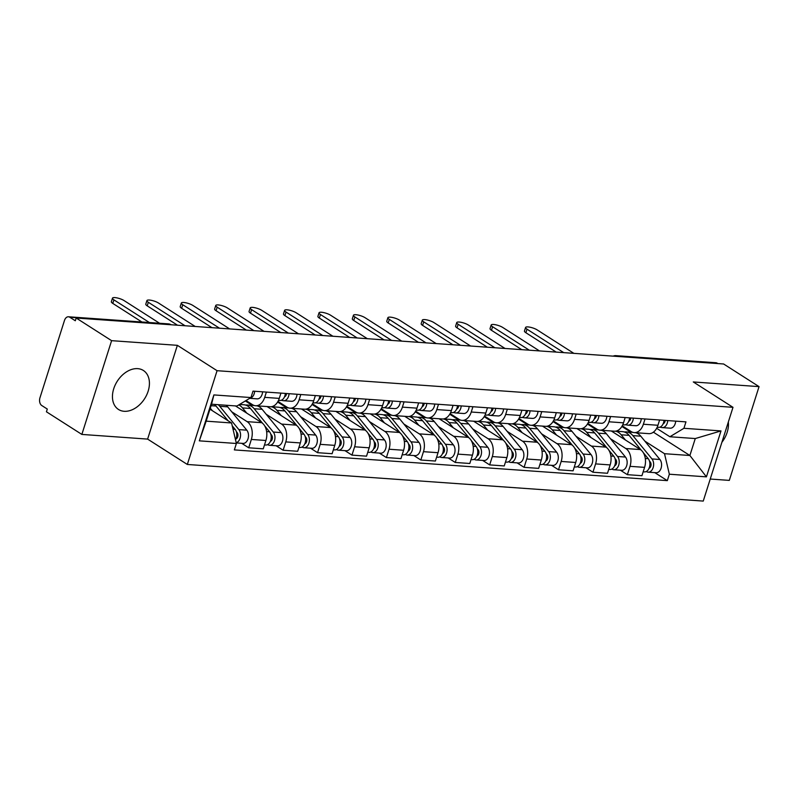 <?xml version="1.0" encoding="UTF-8"?>
<svg xmlns="http://www.w3.org/2000/svg" width="799" height="799" viewBox="0 0 799 799"><rect width="100%" height="100%" fill="white"/><g stroke="black" fill="none" stroke-linecap="round" stroke-linejoin="round"><path stroke-width="1.2" d="M137.698 368.649A23.131 16.23 122.6 0 0 115.236 384.908A23.131 16.23 122.6 0 0 118.482 409.458A23.131 16.23 122.6 0 0 124.175 411.295A23.131 16.23 122.6 0 0 146.636 395.036A23.131 16.23 122.6 0 0 143.391 370.486A23.131 16.23 122.6 0 0 137.698 368.649M710.241 479.04L729.307 480.389L759.05 386.626L723.614 363.984L76.175 318.022L111.6 340.664L81.858 434.426L147.615 439.1L187.326 464.459L703.25 501.083L732.993 407.32L217.068 370.696L177.368 345.328L111.6 340.664M81.858 434.426L46.432 411.795L47.301 409.058L41.778 405.532A5.933 3.945 -85.9 0 1 39.95 397.792L64.489 320.429A5.933 3.945 -85.9 0 1 68.474 316.784L168.439 323.885A5.933 3.945 94.1 0 1 169.748 324.334L69.783 317.233A5.933 3.945 -85.9 0 0 68.474 316.784M759.05 386.626L693.292 381.952L732.993 407.32M617.867 356.484L617.267 356.104A5.933 3.945 94.1 0 0 615.959 355.655L715.914 362.746A5.933 3.945 94.1 0 1 717.232 363.195L617.267 356.104A5.933 4.165 122.6 0 0 615.649 356.324M717.832 363.575L717.232 363.195M69.783 317.233L75.306 320.759L76.175 318.022M231.77 411.825L247.141 421.652A13.643 9.079 94.1 0 1 251.345 439.45L248.699 447.79L263.261 448.828L265.907 440.489A13.643 9.079 -85.9 0 0 261.712 422.681L235.455 405.912M255.54 405.732L270.112 406.761A13.643 9.079 -85.9 0 0 279.26 398.391L264.699 397.353A13.643 9.079 94.1 0 1 255.54 405.732A13.643 9.079 94.1 0 1 252.524 404.693L246.012 400.539M264.699 397.353L266.377 392.079M241.688 443.315L248.699 447.79M279.26 398.391L280.938 393.118M266.197 414.272L281.568 424.089A13.643 9.079 94.1 0 1 285.772 441.897L283.126 450.237L297.687 451.265L300.334 442.936A13.643 9.079 -85.9 0 0 296.129 425.128L267.046 406.541M245.343 400.948L252.234 405.353M300.794 394.526L299.126 399.8A13.643 9.079 94.1 0 1 289.967 408.169A13.643 9.079 94.1 0 1 286.941 407.14L277.982 401.418M276.114 445.752L283.126 450.237M289.967 408.169L304.529 409.208A13.643 9.079 -85.9 0 0 313.687 400.828L315.365 395.555M300.614 416.708L315.995 426.536A13.643 9.079 94.1 0 1 320.189 444.344L317.553 452.683L332.114 453.712L334.761 445.373A13.643 9.079 -85.9 0 0 330.556 427.565L301.473 408.988M277.623 402.027L286.651 407.79M335.22 396.973L333.553 402.247A13.643 9.079 94.1 0 1 324.394 410.616A13.643 9.079 94.1 0 1 321.368 409.587L312.409 403.855M310.541 448.199L317.553 452.683M324.394 410.616L338.956 411.645A13.643 9.079 -85.9 0 0 348.114 403.275L349.782 398.002M335.041 419.155L350.421 428.983A13.643 9.079 94.1 0 1 354.616 446.781L351.969 455.12L366.541 456.159L369.178 447.82A13.643 9.079 -85.9 0 0 364.983 430.012L335.9 411.435M312.049 404.474L321.078 410.237M369.647 399.41L367.969 404.684A13.643 9.079 94.1 0 1 358.821 413.063A13.643 9.079 94.1 0 1 355.795 412.034L346.826 406.301M344.958 450.646L351.969 455.12M358.821 413.063L373.383 414.092A13.643 9.079 -85.9 0 0 382.541 405.722L384.209 400.449M369.468 421.602L384.838 431.42A13.643 9.079 94.1 0 1 389.043 449.228L386.396 457.567L400.958 458.606L403.605 450.266A13.643 9.079 -85.9 0 0 399.41 432.459L370.317 413.872M346.476 406.911L355.505 412.683M404.074 401.857L402.396 407.13A13.643 9.079 94.1 0 1 393.238 415.5A13.643 9.079 94.1 0 1 390.222 414.471L381.253 408.748M379.385 453.093L386.396 457.567M393.238 415.5L407.81 416.539A13.643 9.079 -85.9 0 0 416.958 408.159L418.636 402.886M403.894 424.039L419.265 433.867A13.643 9.079 94.1 0 1 423.47 451.675L420.823 460.014L435.385 461.043L438.032 452.703A13.643 9.079 -85.9 0 0 433.827 434.896L404.743 416.319M380.903 409.358L389.932 415.12M438.491 404.304L436.823 409.577A13.643 9.079 94.1 0 1 427.665 417.947A13.643 9.079 94.1 0 1 424.639 416.918L415.68 411.185M413.812 455.53L420.823 460.014M427.665 417.947L442.227 418.976A13.643 9.079 -85.9 0 0 451.385 410.606L453.063 405.333M438.311 426.486L453.692 436.314A13.643 9.079 94.1 0 1 457.897 454.122L455.25 462.451L469.812 463.49L472.459 455.15A13.643 9.079 -85.9 0 0 468.254 437.343L439.17 418.766M415.32 411.805L424.349 417.567M472.918 406.741L471.25 412.014A13.643 9.079 94.1 0 1 462.092 420.394A13.643 9.079 94.1 0 1 459.065 419.365L450.107 413.632M448.239 457.977L455.25 462.451M462.092 420.394L476.653 421.423A13.643 9.079 -85.9 0 0 485.812 413.053L487.48 407.78M472.738 428.933L488.119 438.751A13.643 9.079 94.1 0 1 492.314 456.559L489.667 464.898L504.239 465.937L506.886 457.597A13.643 9.079 -85.9 0 0 502.681 439.79L473.597 421.203M449.747 414.242L458.776 420.014M507.345 409.188L505.667 414.461A13.643 9.079 94.1 0 1 496.519 422.831A13.643 9.079 94.1 0 1 493.492 421.802L484.524 416.079M482.656 460.424L489.667 464.898M496.519 422.831L511.08 423.87A13.643 9.079 -85.9 0 0 520.239 415.49L521.907 410.227M507.165 431.37L522.536 441.198A13.643 9.079 94.1 0 1 526.741 459.006L524.094 467.345L538.656 468.374L541.303 460.034A13.643 9.079 -85.9 0 0 537.108 442.227L508.014 423.65M484.174 416.688L493.203 422.451M541.772 411.635L540.094 416.908A13.643 9.079 94.1 0 1 530.936 425.278A13.643 9.079 94.1 0 1 527.919 424.249L518.951 418.516M517.083 462.861L524.094 467.345M530.936 425.278L545.507 426.316A13.643 9.079 -85.9 0 0 554.656 417.937L556.334 412.664M541.592 433.817L556.963 443.645A13.643 9.079 94.1 0 1 561.168 461.452L558.521 469.782L573.083 470.821L575.729 462.481A13.643 9.079 -85.9 0 0 571.525 444.673L542.441 426.097M518.601 419.135L527.63 424.898M576.189 414.072L574.521 419.345A13.643 9.079 94.1 0 1 565.362 427.725A13.643 9.079 94.1 0 1 562.346 426.696L553.377 420.963M551.51 465.308L558.521 469.782M565.362 427.725L579.924 428.753A13.643 9.079 -85.9 0 0 589.083 420.384L590.761 415.11M576.009 436.264L591.39 446.082A13.643 9.079 94.1 0 1 595.595 463.889L592.948 472.229L607.51 473.268L610.156 464.928A13.643 9.079 -85.9 0 0 605.952 447.12L576.868 428.534M553.018 421.572L562.047 427.345M610.616 416.519L608.948 421.792A13.643 9.079 94.1 0 1 599.789 430.162A13.643 9.079 94.1 0 1 596.763 429.133L587.804 423.41M585.937 467.755L592.948 472.229M599.789 430.162L614.351 431.2A13.643 9.079 -85.9 0 0 623.51 422.831L625.178 417.557M610.436 438.711L625.817 448.529A13.643 9.079 94.1 0 1 630.011 466.336L627.365 474.676L641.937 475.705L644.583 467.365A13.643 9.079 -85.9 0 0 640.379 449.567L611.295 430.981M587.445 424.019L596.473 429.782M645.043 418.966L643.365 424.239A13.643 9.079 94.1 0 1 634.216 432.609A13.643 9.079 94.1 0 1 631.19 431.58L622.221 425.857M620.354 470.192L627.365 474.676M634.216 432.609L648.778 433.647A13.643 9.079 -85.9 0 0 657.937 425.268L659.604 419.994M231.56 422.971L236.394 443.485L199.321 440.848L213.892 394.926L250.966 397.552L236.933 406.022L211.555 404.214L206.182 421.163L231.56 422.971L209.977 409.188M653.382 432.179L689.887 455.5L695.27 438.551L669.892 436.753L683.924 428.294L685.961 421.872L253.003 391.13L250.966 397.552M683.924 428.294L720.998 430.921L706.426 476.853L669.352 474.216L664.508 453.702L689.887 455.5L706.426 476.853M236.394 443.485L234.357 449.907L667.315 480.638L669.352 474.216M187.326 464.459L217.068 370.696M147.615 439.1L177.368 345.328M721.896 442.286A23.131 16.23 122.6 0 0 728.328 422.012M621.872 426.466L630.9 432.229M644.863 441.148L664.508 453.702M669.892 436.753L656.648 428.294M654.781 472.638L667.315 480.638M199.321 440.848L206.182 421.163M213.892 394.926L211.555 404.214M695.27 438.551L720.998 430.921M249.777 398.272A7.411 4.934 -85.9 0 0 254.661 391.25M256.759 398.791A7.411 4.934 -85.9 0 0 257.158 398.851A7.411 4.934 -85.9 0 0 262.601 391.81M141.892 321.997L112.789 303.41A6.821 1.728 -162.4 0 1 111.361 301.702L112.489 298.147A6.821 1.728 17.6 0 0 113.907 299.855L149.413 322.536M159.57 323.255L124.065 300.574A6.821 1.728 17.6 0 0 117.063 297.917A6.821 1.728 17.6 0 0 112.489 298.147M214.412 404.424A17.788 11.845 94.1 0 1 216 406.032L228.055 420.733M232.229 425.827L235.116 429.343A7.411 4.934 94.1 0 1 235.525 439.8M210.297 408.199L212.344 410.696M236.764 435.625L237.862 436.334M236.314 431.61L237.163 432.649A3.556 2.367 94.1 0 1 237.882 436.234A3.556 2.367 94.1 0 1 235.965 438.921M218.167 404.684A17.788 11.845 94.1 0 1 219.755 406.292L238.861 429.602A7.411 4.934 94.1 0 1 240.339 437.193A7.411 4.934 94.1 0 1 236.214 442.726M226.107 405.253A17.788 11.845 94.1 0 1 227.695 406.861L246.811 430.172A7.411 4.934 94.1 0 1 248.08 438.581A7.411 4.934 94.1 0 1 243.016 443.405L236.264 442.926M284.524 396.803A3.556 2.367 -85.9 0 0 286.521 393.507M285.433 396.214L284.804 396.084M281.228 400.279L283.236 400.679A7.411 4.934 -85.9 0 0 283.635 400.728A7.411 4.934 -85.9 0 0 289.078 393.697M291.186 401.238A7.411 4.934 -85.9 0 0 291.575 401.288A7.411 4.934 -85.9 0 0 297.028 394.257M177.538 325.223L147.206 305.847A6.821 1.728 -162.4 0 1 145.788 304.149L146.916 300.594A6.821 1.728 17.6 0 0 148.334 302.292L185.058 325.752M279.49 400.409A7.411 4.934 -85.9 0 0 279.88 400.459A7.411 4.934 -85.9 0 0 285.333 393.428M195.216 326.481L158.492 303.021A6.821 1.728 17.6 0 0 151.49 300.364A6.821 1.728 17.6 0 0 146.916 300.594M318.951 399.25A3.556 2.367 -85.9 0 0 320.948 395.954M319.86 398.661L319.23 398.531M315.645 402.726L317.662 403.115A7.411 4.934 -85.9 0 0 318.062 403.175A7.411 4.934 -85.9 0 0 323.505 396.134M325.612 403.685A7.411 4.934 -85.9 0 0 326.002 403.735A7.411 4.934 -85.9 0 0 331.455 396.704M211.965 327.67L181.633 308.294A6.821 1.728 -162.4 0 1 180.204 306.586L181.333 303.041A6.821 1.728 17.6 0 0 182.761 304.739L219.485 328.199M313.917 402.856A7.411 4.934 -85.9 0 0 314.307 402.906A7.411 4.934 -85.9 0 0 319.76 395.875M229.643 328.918L192.909 305.458A6.821 1.728 17.6 0 0 185.917 302.801A6.821 1.728 17.6 0 0 181.333 303.041M239.54 404.444L243.855 404.753A17.788 11.845 94.1 0 1 250.427 408.469L262.671 423.41M238.741 404.923A17.788 11.845 94.1 0 1 242.477 407.909L246.771 413.133M264.649 425.827L269.533 431.78A7.411 4.934 94.1 0 1 270.811 440.189A7.411 4.934 94.1 0 1 265.747 445.023L264.499 444.933M271.191 438.072L272.289 438.771M270.741 434.057L271.59 435.085A3.556 2.367 94.1 0 1 272.309 438.681A3.556 2.367 94.1 0 1 270.392 441.368M245.712 405.113A17.788 11.845 94.1 0 1 247.6 405.023A17.788 11.845 94.1 0 1 254.172 408.738L273.288 432.049A7.411 4.934 94.1 0 1 274.556 440.459A7.411 4.934 94.1 0 1 269.503 445.283A7.411 4.934 94.1 0 1 267.855 444.723L267.455 444.703M257.038 405.832A17.788 11.845 94.1 0 1 262.122 409.298L281.228 432.609A7.411 4.934 94.1 0 1 282.506 441.018A7.411 4.934 94.1 0 1 277.443 445.852L269.503 445.283M271.43 406.711L278.282 407.2A17.788 11.845 94.1 0 1 284.853 410.916L297.098 425.847M267.615 406.911A17.788 11.845 94.1 0 1 268.824 406.671M271.191 406.741A17.788 11.845 94.1 0 1 276.903 410.356L281.188 415.58M299.076 428.264L303.96 434.227A7.411 4.934 94.1 0 1 305.228 442.636A7.411 4.934 94.1 0 1 300.174 447.46L298.926 447.38M305.618 440.519L306.716 441.218M305.168 436.494L306.017 437.532A3.556 2.367 94.1 0 1 306.736 441.128A3.556 2.367 94.1 0 1 304.818 443.805M280.139 407.56A17.788 11.845 94.1 0 1 282.027 407.46A17.788 11.845 94.1 0 1 288.599 411.185L307.715 434.496A7.411 4.934 94.1 0 1 308.983 442.906A7.411 4.934 94.1 0 1 303.92 447.73A7.411 4.934 94.1 0 1 302.282 447.17L301.882 447.14M291.455 408.279A17.788 11.845 94.1 0 1 296.549 411.745L315.655 435.056A7.411 4.934 94.1 0 1 316.933 443.465A7.411 4.934 94.1 0 1 311.87 448.299L303.92 447.73M353.378 401.697A3.556 2.367 -85.9 0 0 355.375 398.401M354.287 401.098L353.647 400.978M350.072 405.173L352.089 405.562A7.411 4.934 -85.9 0 0 352.489 405.612A7.411 4.934 -85.9 0 0 357.932 398.581M360.029 406.122A7.411 4.934 -85.9 0 0 360.429 406.182A7.411 4.934 -85.9 0 0 365.872 399.15M246.382 330.107L216.06 310.741A6.821 1.728 -162.4 0 1 214.631 309.033L215.76 305.478A6.821 1.728 17.6 0 0 217.188 307.186L253.912 330.646M348.334 405.293A7.411 4.934 -85.9 0 0 348.734 405.353A7.411 4.934 -85.9 0 0 354.177 398.311M264.06 331.365L227.335 307.905A6.821 1.728 17.6 0 0 220.334 305.248A6.821 1.728 17.6 0 0 215.76 305.478M387.805 404.134A3.556 2.367 -85.9 0 0 389.792 400.848M388.714 403.545L388.074 403.425M384.499 407.62L386.516 408.009A7.411 4.934 -85.9 0 0 386.906 408.059A7.411 4.934 -85.9 0 0 392.359 401.028M394.456 408.569A7.411 4.934 -85.9 0 0 394.856 408.619A7.411 4.934 -85.9 0 0 400.299 401.587M280.809 332.554L250.487 313.178A6.821 1.728 -162.4 0 1 249.058 311.48L250.187 307.925A6.821 1.728 17.6 0 0 251.605 309.622L288.339 333.083M382.761 407.74A7.411 4.934 -85.9 0 0 383.16 407.79A7.411 4.934 -85.9 0 0 388.604 400.758M298.486 333.812L261.762 310.352A6.821 1.728 17.6 0 0 254.761 307.695A6.821 1.728 17.6 0 0 250.187 307.925M422.222 406.581A3.556 2.367 -85.9 0 0 424.219 403.285M423.13 405.992L422.501 405.862M418.926 410.057L420.933 410.446A7.411 4.934 -85.9 0 0 421.333 410.506A7.411 4.934 -85.9 0 0 426.776 403.465M428.883 411.016A7.411 4.934 -85.9 0 0 429.273 411.066A7.411 4.934 -85.9 0 0 434.726 404.034M315.235 335.001L284.903 315.625A6.821 1.728 -162.4 0 1 283.485 313.927L284.614 310.372A6.821 1.728 17.6 0 0 286.032 312.069L322.766 335.53M417.188 410.187A7.411 4.934 -85.9 0 0 417.577 410.237A7.411 4.934 -85.9 0 0 423.031 403.205M332.913 336.249L296.189 312.789A6.821 1.728 17.6 0 0 289.188 310.132A6.821 1.728 17.6 0 0 284.614 310.372M305.847 409.158L312.699 409.637A17.788 11.845 94.1 0 1 319.27 413.363L331.515 428.294M302.042 409.348A17.788 11.845 94.1 0 1 303.25 409.118M305.618 409.188A17.788 11.845 94.1 0 1 311.33 412.793L315.615 418.027M333.503 430.711L338.386 436.673A7.411 4.934 94.1 0 1 339.655 445.083A7.411 4.934 94.1 0 1 334.601 449.907L333.353 449.817M340.034 442.956L341.133 443.665M339.595 438.941L340.444 439.979A3.556 2.367 94.1 0 1 341.153 443.565A3.556 2.367 94.1 0 1 339.245 446.251M314.566 409.997A17.788 11.845 94.1 0 1 316.454 409.907A17.788 11.845 94.1 0 1 323.026 413.622L342.142 436.933A7.411 4.934 94.1 0 1 343.41 445.343A7.411 4.934 94.1 0 1 338.347 450.177A7.411 4.934 94.1 0 1 336.709 449.617L336.299 449.587M325.882 410.726A17.788 11.845 94.1 0 1 330.966 414.192L350.082 437.502A7.411 4.934 94.1 0 1 351.35 445.912A7.411 4.934 94.1 0 1 346.297 450.736L338.347 450.177M340.274 411.595L347.126 412.084A17.788 11.845 94.1 0 1 353.697 415.8L365.942 430.741M336.469 411.795A17.788 11.845 94.1 0 1 337.677 411.555M340.034 411.625A17.788 11.845 94.1 0 1 345.757 415.24L350.042 420.474M367.92 433.158L372.813 439.11A7.411 4.934 94.1 0 1 374.082 447.52A7.411 4.934 94.1 0 1 369.018 452.354L367.77 452.264M374.461 445.403L375.56 446.102M374.012 441.388L374.861 442.416A3.556 2.367 94.1 0 1 375.58 446.012A3.556 2.367 94.1 0 1 373.662 448.698M348.983 412.444A17.788 11.845 94.1 0 1 350.881 412.354A17.788 11.845 94.1 0 1 357.453 416.069L376.559 439.38A7.411 4.934 94.1 0 1 377.837 447.79A7.411 4.934 94.1 0 1 372.773 452.624A7.411 4.934 94.1 0 1 371.126 452.054L370.726 452.034M360.309 413.163A17.788 11.845 94.1 0 1 365.393 416.629L384.509 439.939A7.411 4.934 94.1 0 1 385.777 448.359A7.411 4.934 94.1 0 1 380.714 453.183L372.773 452.624M374.701 414.042L381.552 414.531A17.788 11.845 94.1 0 1 388.124 418.247L400.369 433.178M370.886 414.242A17.788 11.845 94.1 0 1 372.104 414.002M374.461 414.072A17.788 11.845 94.1 0 1 380.174 417.687L384.469 422.911M402.346 435.595L407.23 441.557A7.411 4.934 94.1 0 1 408.509 449.967A7.411 4.934 94.1 0 1 403.445 454.801L402.197 454.711M408.888 447.849L409.987 448.549M408.439 443.825L409.288 444.863A3.556 2.367 94.1 0 1 410.007 448.459A3.556 2.367 94.1 0 1 408.089 451.145M383.41 414.891A17.788 11.845 94.1 0 1 385.308 414.791A17.788 11.845 94.1 0 1 391.87 418.516L410.986 441.827A7.411 4.934 94.1 0 1 412.254 450.237A7.411 4.934 94.1 0 1 407.2 455.06A7.411 4.934 94.1 0 1 405.552 454.501L405.153 454.471M394.736 415.61A17.788 11.845 94.1 0 1 399.82 419.076L418.926 442.386A7.411 4.934 94.1 0 1 420.204 450.796A7.411 4.934 94.1 0 1 415.14 455.63L407.2 455.06M456.648 409.028A3.556 2.367 -85.9 0 0 458.646 405.732M457.557 408.429L456.928 408.309M453.343 412.504L455.36 412.893A7.411 4.934 -85.9 0 0 455.76 412.943A7.411 4.934 -85.9 0 0 461.203 405.912M463.31 413.463A7.411 4.934 -85.9 0 0 463.7 413.512A7.411 4.934 -85.9 0 0 469.153 406.481M349.662 337.438L319.33 318.072A6.821 1.728 -162.4 0 1 317.902 316.364L319.031 312.808A6.821 1.728 17.6 0 0 320.459 314.516L357.183 337.977M451.615 412.624A7.411 4.934 -85.9 0 0 452.004 412.683A7.411 4.934 -85.9 0 0 457.457 405.642M367.34 338.696L330.606 315.235A6.821 1.728 17.6 0 0 323.615 312.579A6.821 1.728 17.6 0 0 319.031 312.808M409.128 416.489L415.979 416.978A17.788 11.845 94.1 0 1 422.551 420.693L434.796 435.625M405.313 416.678A17.788 11.845 94.1 0 1 406.521 416.449M408.888 416.519A17.788 11.845 94.1 0 1 414.601 420.124L418.896 425.358M436.773 438.042L441.657 444.004A7.411 4.934 94.1 0 1 442.936 452.414A7.411 4.934 94.1 0 1 437.872 457.238L436.624 457.148M443.315 450.286L444.414 450.996M442.866 446.271L443.715 447.31A3.556 2.367 94.1 0 1 444.434 450.896A3.556 2.367 94.1 0 1 442.516 453.582M417.837 417.328A17.788 11.845 94.1 0 1 419.725 417.238A17.788 11.845 94.1 0 1 426.296 420.953L445.413 444.264A7.411 4.934 94.1 0 1 446.681 452.673A7.411 4.934 94.1 0 1 441.627 457.507A7.411 4.934 94.1 0 1 439.979 456.948L439.58 456.918M429.153 418.057A17.788 11.845 94.1 0 1 434.247 421.522L453.353 444.833A7.411 4.934 94.1 0 1 454.631 453.243A7.411 4.934 94.1 0 1 449.567 458.067L441.627 457.507M491.075 411.465A3.556 2.367 -85.9 0 0 493.073 408.179M491.984 410.876L491.345 410.756M487.77 414.951L489.787 415.34A7.411 4.934 -85.9 0 0 490.187 415.39A7.411 4.934 -85.9 0 0 495.63 408.359M497.727 415.899A7.411 4.934 -85.9 0 0 498.127 415.949A7.411 4.934 -85.9 0 0 503.57 408.918M384.079 339.885L353.757 320.509A6.821 1.728 -162.4 0 1 352.329 318.811L353.458 315.255A6.821 1.728 17.6 0 0 354.886 316.953L391.61 340.424M486.032 415.071A7.411 4.934 -85.9 0 0 486.431 415.12A7.411 4.934 -85.9 0 0 491.874 408.089M401.757 341.143L365.033 317.682A6.821 1.728 17.6 0 0 358.032 315.026A6.821 1.728 17.6 0 0 353.458 315.255M443.545 418.936L450.396 419.415A17.788 11.845 94.1 0 1 456.968 423.13L469.213 438.072M439.74 419.125A17.788 11.845 94.1 0 1 440.948 418.886M443.315 418.966A17.788 11.845 94.1 0 1 449.028 422.571L453.313 427.805M471.2 440.489L476.084 446.441A7.411 4.934 94.1 0 1 477.353 454.851A7.411 4.934 94.1 0 1 472.299 459.685L471.05 459.595M477.732 452.733L478.831 453.433M477.293 448.718L478.142 449.747A3.556 2.367 94.1 0 1 478.851 453.343A3.556 2.367 94.1 0 1 476.943 456.029M452.264 419.775A17.788 11.845 94.1 0 1 454.152 419.685A17.788 11.845 94.1 0 1 460.723 423.4L479.839 446.711A7.411 4.934 94.1 0 1 481.108 455.12A7.411 4.934 94.1 0 1 476.044 459.954A7.411 4.934 94.1 0 1 474.406 459.395L473.997 459.365M463.58 420.494A17.788 11.845 94.1 0 1 468.663 423.969L487.78 447.27A7.411 4.934 94.1 0 1 489.048 455.69A7.411 4.934 94.1 0 1 483.994 460.514L476.044 459.954M525.502 413.912A3.556 2.367 -85.9 0 0 527.49 410.616M526.411 413.323L525.772 413.193M522.196 417.388L524.214 417.777A7.411 4.934 -85.9 0 0 524.603 417.837A7.411 4.934 -85.9 0 0 530.057 410.796M532.154 418.346A7.411 4.934 -85.9 0 0 532.553 418.396A7.411 4.934 -85.9 0 0 537.997 411.365M418.506 342.332L388.184 322.956A6.821 1.728 -162.4 0 1 386.756 321.258L387.885 317.702A6.821 1.728 17.6 0 0 389.313 319.4L426.037 342.861M520.459 417.517A7.411 4.934 -85.9 0 0 520.858 417.567A7.411 4.934 -85.9 0 0 526.301 410.536M436.184 343.58L399.46 320.119A6.821 1.728 17.6 0 0 392.459 317.463A6.821 1.728 17.6 0 0 387.885 317.702M477.972 421.373L484.823 421.862A17.788 11.845 94.1 0 1 491.395 425.577L503.64 440.509M474.167 421.572A17.788 11.845 94.1 0 1 475.375 421.333M477.732 421.403A17.788 11.845 94.1 0 1 483.455 425.018L487.74 430.242M505.617 442.926L510.511 448.888A7.411 4.934 94.1 0 1 511.779 457.298A7.411 4.934 94.1 0 1 506.716 462.132L505.467 462.042M512.159 455.18L513.258 455.879M511.71 451.155L512.559 452.194A3.556 2.367 94.1 0 1 513.278 455.79A3.556 2.367 94.1 0 1 511.36 458.476M486.681 422.222A17.788 11.845 94.1 0 1 488.579 422.132A17.788 11.845 94.1 0 1 495.15 425.847L514.256 449.158A7.411 4.934 94.1 0 1 515.535 457.567A7.411 4.934 94.1 0 1 510.471 462.391A7.411 4.934 94.1 0 1 508.833 461.832L508.424 461.802M498.007 422.941A17.788 11.845 94.1 0 1 503.09 426.406L522.206 449.717A7.411 4.934 94.1 0 1 523.475 458.127A7.411 4.934 94.1 0 1 518.411 462.961L510.471 462.391M559.919 416.359A3.556 2.367 -85.9 0 0 561.917 413.063M560.828 415.76L560.199 415.64M556.623 419.835L558.641 420.224A7.411 4.934 -85.9 0 0 559.03 420.274A7.411 4.934 -85.9 0 0 564.484 413.243M566.581 420.793A7.411 4.934 -85.9 0 0 566.98 420.843A7.411 4.934 -85.9 0 0 572.424 413.812M452.933 344.769L422.601 325.403A6.821 1.728 -162.4 0 1 421.183 323.695L422.311 320.139A6.821 1.728 17.6 0 0 423.73 321.847L460.464 345.308M554.886 419.954A7.411 4.934 -85.9 0 0 555.275 420.014A7.411 4.934 -85.9 0 0 560.728 412.973M470.611 346.027L433.887 322.566A6.821 1.728 17.6 0 0 426.886 319.91A6.821 1.728 17.6 0 0 422.311 320.139M512.399 423.82L519.25 424.309A17.788 11.845 94.1 0 1 525.822 428.024L538.067 442.956M508.583 424.009A17.788 11.845 94.1 0 1 509.802 423.78M512.159 423.85A17.788 11.845 94.1 0 1 517.872 427.455L522.166 432.688M540.044 445.373L544.928 451.335A7.411 4.934 94.1 0 1 546.206 459.745A7.411 4.934 94.1 0 1 541.143 464.569L539.894 464.479M546.586 457.617L547.685 458.326M546.136 453.602L546.985 454.641A3.556 2.367 94.1 0 1 547.705 458.227A3.556 2.367 94.1 0 1 545.787 460.913M521.108 424.659A17.788 11.845 94.1 0 1 523.005 424.569A17.788 11.845 94.1 0 1 529.567 428.284L548.683 451.595A7.411 4.934 94.1 0 1 549.952 460.004A7.411 4.934 94.1 0 1 544.898 464.838A7.411 4.934 94.1 0 1 543.25 464.279L542.851 464.249M532.434 425.388A17.788 11.845 94.1 0 1 537.517 428.853L556.623 452.164A7.411 4.934 94.1 0 1 557.902 460.574A7.411 4.934 94.1 0 1 552.838 465.398L544.898 464.838M594.346 418.796A3.556 2.367 -85.9 0 0 596.344 415.51M595.255 418.207L594.626 418.087M591.04 422.281L593.058 422.671A7.411 4.934 -85.9 0 0 593.457 422.721A7.411 4.934 -85.9 0 0 598.9 415.69M601.008 423.23A7.411 4.934 -85.9 0 0 601.397 423.28A7.411 4.934 -85.9 0 0 606.85 416.249M487.36 347.215L457.028 327.84A6.821 1.728 -162.4 0 1 455.61 326.142L456.728 322.586A6.821 1.728 17.6 0 0 458.157 324.284L494.881 347.755M589.312 422.401A7.411 4.934 -85.9 0 0 589.702 422.451A7.411 4.934 -85.9 0 0 595.155 415.42M505.038 348.474L468.304 325.013A6.821 1.728 17.6 0 0 461.313 322.357A6.821 1.728 17.6 0 0 456.728 322.586M546.826 426.267L553.677 426.746A17.788 11.845 94.1 0 1 560.249 430.461L572.493 445.403M543.01 426.456A17.788 11.845 94.1 0 1 544.229 426.217M546.586 426.296A17.788 11.845 94.1 0 1 552.299 429.902L556.593 435.135M574.471 447.82L579.355 453.772A7.411 4.934 94.1 0 1 580.633 462.182A7.411 4.934 94.1 0 1 575.57 467.016L574.321 466.926M581.013 460.064L582.111 460.763M580.563 456.049L581.412 457.078A3.556 2.367 94.1 0 1 582.131 460.673A3.556 2.367 94.1 0 1 580.214 463.36M555.535 427.105A17.788 11.845 94.1 0 1 557.422 427.016A17.788 11.845 94.1 0 1 563.994 430.731L583.11 454.042A7.411 4.934 94.1 0 1 584.379 462.451A7.411 4.934 94.1 0 1 579.325 467.285A7.411 4.934 94.1 0 1 577.677 466.726L577.278 466.696M566.851 427.825A17.788 11.845 94.1 0 1 571.944 431.3L591.05 454.601A7.411 4.934 94.1 0 1 592.329 463.021A7.411 4.934 94.1 0 1 587.265 467.844L579.325 467.285M628.773 421.243A3.556 2.367 -85.9 0 0 630.771 417.947M629.682 420.654L629.043 420.524M625.467 424.718L627.485 425.108A7.411 4.934 -85.9 0 0 627.884 425.168A7.411 4.934 -85.9 0 0 633.327 418.127M635.425 425.677A7.411 4.934 -85.9 0 0 635.824 425.727A7.411 4.934 -85.9 0 0 641.267 418.696M521.777 349.662L491.455 330.287A6.821 1.728 -162.4 0 1 490.027 328.589L491.155 325.033A6.821 1.728 17.6 0 0 492.584 326.731L529.308 350.192M623.729 424.848A7.411 4.934 -85.9 0 0 624.129 424.898A7.411 4.934 -85.9 0 0 629.572 417.867M539.455 350.911L502.731 327.45A6.821 1.728 17.6 0 0 495.73 324.793A6.821 1.728 17.6 0 0 491.155 325.033M581.253 428.703L588.094 429.193A17.788 11.845 94.1 0 1 594.666 432.908L606.91 447.839M577.437 428.903A17.788 11.845 94.1 0 1 578.646 428.663M581.013 428.733A17.788 11.845 94.1 0 1 586.726 432.349L591.01 437.572M608.898 450.256L613.782 456.219A7.411 4.934 94.1 0 1 615.05 464.628A7.411 4.934 94.1 0 1 609.997 469.462L608.748 469.373M615.43 462.511L616.538 463.21M614.99 458.486L615.839 459.525A3.556 2.367 94.1 0 1 616.548 463.12A3.556 2.367 94.1 0 1 614.641 465.807M589.962 429.552A17.788 11.845 94.1 0 1 591.849 429.463A17.788 11.845 94.1 0 1 598.421 433.178L617.537 456.489A7.411 4.934 94.1 0 1 618.806 464.898A7.411 4.934 94.1 0 1 613.742 469.722A7.411 4.934 94.1 0 1 612.104 469.163L611.704 469.133M601.277 430.271A17.788 11.845 94.1 0 1 606.361 433.737L625.477 457.048A7.411 4.934 94.1 0 1 626.746 465.457A7.411 4.934 94.1 0 1 621.692 470.291L613.742 469.722M663.2 423.69A3.556 2.367 -85.9 0 0 665.187 420.394M664.109 423.09L663.47 422.971M659.894 427.165L661.912 427.555A7.411 4.934 -85.9 0 0 662.301 427.605A7.411 4.934 -85.9 0 0 667.754 420.574M669.852 428.124A7.411 4.934 -85.9 0 0 670.251 428.174A7.411 4.934 -85.9 0 0 675.694 421.143M556.204 352.099L525.882 332.734A6.821 1.728 -162.4 0 1 524.454 331.026L525.582 327.47A6.821 1.728 17.6 0 0 527.01 329.178L563.734 352.639M658.156 427.285A7.411 4.934 -85.9 0 0 658.556 427.345A7.411 4.934 -85.9 0 0 663.999 420.314M573.882 353.358L537.158 329.897A6.821 1.728 17.6 0 0 530.156 327.24A6.821 1.728 17.6 0 0 525.582 327.47M615.669 431.15L622.521 431.64A17.788 11.845 94.1 0 1 629.093 435.355L641.337 450.286M611.864 431.35A17.788 11.845 94.1 0 1 613.073 431.11M615.43 431.18A17.788 11.845 94.1 0 1 621.153 434.786L625.437 440.019M643.325 452.703L648.209 458.666A7.411 4.934 94.1 0 1 649.477 467.075A7.411 4.934 94.1 0 1 644.413 471.899L643.165 471.81M649.857 464.948L650.955 465.657M649.407 460.933L650.256 461.972A3.556 2.367 94.1 0 1 650.975 465.557A3.556 2.367 94.1 0 1 649.058 468.244M624.379 431.989A17.788 11.845 94.1 0 1 626.276 431.899A17.788 11.845 94.1 0 1 632.848 435.615L651.954 458.926A7.411 4.934 94.1 0 1 653.232 467.335A7.411 4.934 94.1 0 1 648.169 472.169A7.411 4.934 94.1 0 1 646.531 471.61L646.121 471.58M635.704 432.718A17.788 11.845 94.1 0 1 640.788 436.184L659.904 459.495A7.411 4.934 94.1 0 1 661.173 467.904A7.411 4.934 94.1 0 1 656.109 472.728L648.169 472.169M640.379 449.567L625.817 448.529M605.952 447.12L591.39 446.082M571.525 444.673L556.963 443.645M537.108 442.227L522.536 441.198M502.681 439.79L488.119 438.751M468.254 437.343L453.692 436.314M433.827 434.896L419.265 433.867M399.41 432.459L384.838 431.42M364.983 430.012L350.421 428.983M330.556 427.565L315.995 426.536M296.129 425.128L281.568 424.089M261.712 422.681L247.141 421.652M623.51 422.831L608.948 421.792M589.083 420.384L574.521 419.345M554.656 417.937L540.094 416.908M520.239 415.49L505.667 414.461M485.812 413.053L471.25 412.014M451.385 410.606L436.823 409.577M416.958 408.159L402.396 407.13M382.541 405.722L367.969 404.684M348.114 403.275L333.553 402.247M313.687 400.828L299.126 399.8M657.937 425.268L643.365 424.239M610.156 464.928L595.595 463.889M575.729 462.481L561.168 461.452M541.303 460.034L526.741 459.006M506.886 457.597L492.314 456.559M472.459 455.15L457.897 454.122M438.032 452.703L423.47 451.675M403.605 450.266L389.043 449.228M369.178 447.82L354.616 446.781M334.761 445.373L320.189 444.344M300.334 442.936L285.772 441.897M265.907 440.489L251.345 439.45M644.583 467.365L630.011 466.336M168.439 323.885A5.933 5.933 0 0 1 171.156 324.774A5.933 4.165 122.6 0 0 169.748 324.334L170.347 324.714M113.907 299.855L112.789 303.41M216 406.032L211.096 405.682M235.116 429.343L233.028 429.193M227.695 406.861L219.755 406.292M246.811 430.172L238.861 429.602M148.334 302.292L147.206 305.847M182.761 304.739L181.633 308.294M250.427 408.469L242.477 407.909M269.533 431.78L266.616 431.58M262.122 409.298L254.172 408.738M281.228 432.609L273.288 432.049M284.853 410.916L276.903 410.356M303.96 434.227L301.043 434.017M296.549 411.745L288.599 411.185M315.655 435.056L307.715 434.496M217.188 307.186L216.06 310.741M251.605 309.622L250.487 313.178M286.032 312.069L284.903 315.625M319.27 413.363L311.33 412.793M338.386 436.673L335.47 436.464M330.966 414.192L323.026 413.622M350.082 437.502L342.142 436.933M353.697 415.8L345.757 415.24M372.813 439.11L369.897 438.911M365.393 416.629L357.453 416.069M384.509 439.939L376.559 439.38M388.124 418.247L380.174 417.687M407.23 441.557L404.314 441.348M399.82 419.076L391.87 418.516M418.926 442.386L410.986 441.827M320.459 314.516L319.33 318.072M422.551 420.693L414.601 420.124M441.657 444.004L438.741 443.795M434.247 421.522L426.296 420.953M453.353 444.833L445.413 444.264M354.886 316.953L353.757 320.509M456.968 423.13L449.028 422.571M476.084 446.441L473.168 446.242M468.663 423.969L460.723 423.4M487.78 447.27L479.839 446.711M389.313 319.4L388.184 322.956M491.395 425.577L483.455 425.018M510.511 448.888L507.595 448.678M503.09 426.406L495.15 425.847M522.206 449.717L514.256 449.158M423.73 321.847L422.601 325.403M525.822 428.024L517.872 427.455M544.928 451.335L542.012 451.125M537.517 428.853L529.567 428.284M556.623 452.164L548.683 451.595M458.157 324.284L457.028 327.84M560.249 430.461L552.299 429.902M579.355 453.772L576.439 453.572M571.944 431.3L563.994 430.731M591.05 454.601L583.11 454.042M492.584 326.731L491.455 330.287M594.666 432.908L586.726 432.349M613.782 456.219L610.865 456.009M606.361 433.737L598.421 433.178M625.477 457.048L617.537 456.489M527.01 329.178L525.882 332.734M629.093 435.355L621.153 434.786M648.209 458.666L645.292 458.456M640.788 436.184L632.848 435.615M659.904 459.495L651.954 458.926M615.959 355.655A5.933 5.933 0 0 0 613.133 356.144M249.707 398.321L257.158 398.851M283.635 400.728L291.575 401.288M278.511 400.359L279.88 400.459M318.062 403.175L326.002 403.735M312.928 402.806L314.307 402.906M254.242 405.493L247.6 405.023M288.669 407.939L282.027 407.46M352.489 405.612L360.429 406.182M347.355 405.253L348.734 405.353M386.906 408.059L394.856 408.619M381.782 407.69L383.16 407.79M421.333 410.506L429.273 411.066M416.209 410.137L417.577 410.237M323.096 410.376L316.454 409.907M357.523 412.823L350.881 412.354M391.939 415.27L385.308 414.791M455.76 412.943L463.7 413.512M450.626 412.584L452.004 412.683M426.366 417.707L419.725 417.238M490.187 415.39L498.127 415.949M485.053 415.031L486.431 415.12M460.793 420.154L454.152 419.685M524.603 417.837L532.553 418.396M519.48 417.468L520.858 417.567M495.22 422.601L488.579 422.132M559.03 420.274L566.98 420.843M553.907 419.914L555.275 420.014M529.637 425.038L523.005 424.569M593.457 422.721L601.397 423.28M588.324 422.361L589.702 422.451M564.064 427.485L557.422 427.016M627.884 425.168L635.824 425.727M622.751 424.798L624.129 424.898M598.491 429.932L591.849 429.463M662.301 427.605L670.251 428.174M657.178 427.245L658.556 427.345M632.918 432.369L626.276 431.899"/></g></svg>
